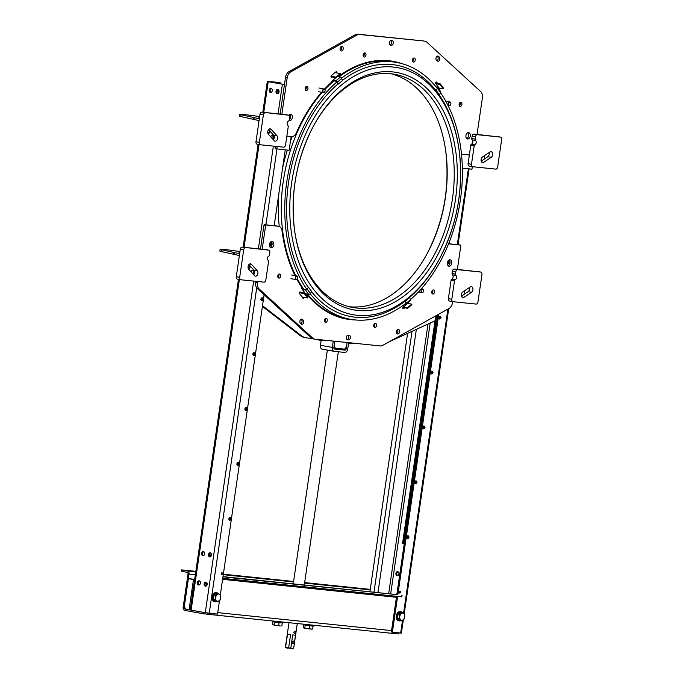 <?xml version="1.0" encoding="UTF-8"?>
<svg xmlns="http://www.w3.org/2000/svg" width="683" height="683" viewBox="0 0 683 683"><rect width="100%" height="100%" fill="white"/><g stroke="black" fill="none" stroke-linecap="round" stroke-linejoin="round"><path stroke-width="1.02" d="M435.967 58.166A2.314 1.545 100.2 0 0 436.574 60.352L437.333 61A2.314 1.545 100.2 0 0 437.854 61.248A2.314 1.545 100.2 0 0 439.69 59.66A2.314 1.545 100.2 0 0 439.195 56.945L438.435 56.305A2.314 1.545 100.2 0 0 437.914 56.049A2.314 1.545 100.2 0 0 435.967 58.166M389.344 42.67A2.314 1.545 100.2 0 0 390.471 45.104A2.314 1.545 100.2 0 0 390.548 45.121L391.47 45.215A2.314 1.545 100.2 0 0 393.34 43.14A2.314 1.545 100.2 0 0 392.213 40.647A2.314 1.545 100.2 0 0 392.136 40.639L391.214 40.545A2.314 1.545 100.2 0 0 389.344 42.67M343.19 48.86A2.314 1.545 100.2 0 0 342.063 46.427A2.314 1.545 100.2 0 0 340.108 48.544A2.314 1.545 100.2 0 0 341.244 50.977A2.314 1.545 100.2 0 0 343.19 48.86M340.458 50.44A2.314 1.545 100.2 0 0 341.5 48.561A2.314 1.545 100.2 0 0 341.141 46.657M288.738 115.282A3.236 2.16 -79.8 0 1 290.736 114.223A3.236 2.16 -79.8 0 1 292.315 117.638A3.236 2.16 -79.8 0 1 289.583 120.601A3.236 2.16 -79.8 0 1 289.08 120.404M289.84 114.334A3.236 2.16 -79.8 0 1 290.616 117.331A3.236 2.16 -79.8 0 1 289.208 119.943L289.549 117.613A2.314 1.545 100.2 0 0 288.422 115.171A2.314 1.545 100.2 0 0 288.337 115.162L284.956 114.548A2.314 1.545 -79.8 0 1 285.033 114.565A2.314 1.545 -79.8 0 1 285.11 114.582M305.19 88.312A2.083 1.392 -79.8 0 1 306.94 86.408A2.083 1.392 -79.8 0 1 307.956 88.602A2.083 1.392 -79.8 0 1 306.197 90.506A2.083 1.392 -79.8 0 1 305.19 88.312M306.018 86.69A2.083 1.392 -79.8 0 1 306.266 88.295A2.083 1.392 -79.8 0 1 305.429 89.908M363.194 54.828A2.083 1.392 -79.8 0 1 364.953 52.924A2.083 1.392 -79.8 0 1 365.968 55.118A2.083 1.392 -79.8 0 1 364.21 57.022A2.083 1.392 -79.8 0 1 363.194 54.828M364.022 53.214A2.083 1.392 -79.8 0 1 364.27 54.811A2.083 1.392 -79.8 0 1 363.441 56.433M470.254 136.019A3.236 2.16 100.2 0 0 468.675 132.613A3.236 2.16 100.2 0 0 465.943 135.576A3.236 2.16 100.2 0 0 467.522 138.99A3.236 2.16 100.2 0 0 470.254 136.019M466.72 138.572A3.236 2.16 100.2 0 0 468.564 135.712A3.236 2.16 100.2 0 0 467.778 132.724M461.887 104.508A2.083 1.392 100.2 0 0 460.871 102.313A2.083 1.392 100.2 0 0 459.113 104.217A2.083 1.392 100.2 0 0 460.129 106.411A2.083 1.392 100.2 0 0 461.887 104.508M459.36 105.822A2.083 1.392 100.2 0 0 460.188 104.2A2.083 1.392 100.2 0 0 459.941 102.604M415.221 60.206A2.083 1.392 100.2 0 0 414.205 58.012A2.083 1.392 100.2 0 0 412.447 59.925A2.083 1.392 100.2 0 0 413.463 62.11A2.083 1.392 100.2 0 0 415.221 60.206M412.694 61.521A2.083 1.392 100.2 0 0 413.531 59.899A2.083 1.392 100.2 0 0 413.283 58.303M436.061 82.071L436.702 82.182A0.922 0.615 100.2 0 0 435.78 83.608L439.203 88.227A0.922 0.615 100.2 0 0 440.006 88.209M331.127 77L331.87 77.136A0.922 0.615 -79.8 0 1 331.383 75.565L336.036 71.783A0.922 0.615 -79.8 0 1 336.804 72.953M436.702 82.182L437.632 83.428M331.511 82.208L331.554 82.216A130.94 87.45 100.2 0 0 324.502 89.097M321.625 92.256A130.94 87.45 100.2 0 0 296.396 132.775A6.941 4.636 100.2 0 1 291.504 136.591L286.851 136.113L291.12 136.549L289.114 150.277L275.104 148.698L275.454 146.341M357.166 34.935L355.467 34.628A6.941 4.636 -79.8 0 1 357.576 34.15L359.275 34.457A6.941 4.636 100.2 0 0 357.166 34.935L290.693 71.911A6.941 4.636 100.2 0 0 287.184 77.819L285.494 77.512L280.158 114.052M287.184 77.819L281.874 114.232M285.494 77.512A6.941 4.636 -79.8 0 1 289.003 71.604L290.693 71.911M355.467 34.628L289.003 71.604M357.576 34.15L423.187 40.929A6.941 4.636 -79.8 0 1 423.426 40.963A6.941 4.636 -79.8 0 1 423.648 41.014M359.275 34.457L423.187 40.929M477.05 134.406L482.369 97.993A6.941 4.636 100.2 0 0 480.661 91.539L426.79 42.124A6.941 4.636 100.2 0 0 425.116 41.27A6.941 4.636 100.2 0 0 424.886 41.236M390.01 44.907A2.314 1.545 100.2 0 0 391.607 43.029A2.314 1.545 100.2 0 0 390.983 40.545M461.563 154.87L461.665 154.179L469.366 154.973L461.495 154.162M335.916 77.683L332.245 80.671L331.554 82.216M338.247 75.941L339.229 75.975A130.94 87.45 100.2 0 1 401.869 63.63M437.035 60.736A2.314 1.545 100.2 0 0 438.127 58.721A2.314 1.545 100.2 0 0 437.504 56.638L437.043 56.254M398.872 62.887A130.94 87.45 100.2 0 0 392.273 61.197M198.591 584.972A2.083 1.545 -84.1 0 0 198.676 584.981A2.083 1.545 -84.1 0 0 200.426 583.128A2.083 1.545 -84.1 0 0 199.188 580.849A2.083 1.545 -84.1 0 0 199.103 580.84A2.083 1.545 -84.1 0 0 197.361 582.693A2.083 1.545 -84.1 0 0 198.591 584.972M202.86 555.689A2.083 1.545 -84.1 0 0 202.953 555.697A2.083 1.545 -84.1 0 0 204.695 553.845A2.083 1.545 -84.1 0 0 203.466 551.574A2.083 1.545 -84.1 0 0 203.38 551.557A2.083 1.545 -84.1 0 0 201.63 553.409A2.083 1.545 -84.1 0 0 202.86 555.689M205.37 586.193A2.083 1.545 -84.1 0 0 205.455 586.21A2.083 1.545 -84.1 0 0 207.205 584.349A2.083 1.545 -84.1 0 0 205.967 582.078A2.083 1.545 -84.1 0 0 205.882 582.061A2.083 1.545 -84.1 0 0 204.14 583.914A2.083 1.545 -84.1 0 0 205.37 586.193M209.638 556.91A2.083 1.545 -84.1 0 0 209.724 556.927A2.083 1.545 -84.1 0 0 211.474 555.074A2.083 1.545 -84.1 0 0 210.244 552.795A2.083 1.545 -84.1 0 0 210.159 552.786A2.083 1.545 -84.1 0 0 208.409 554.639A2.083 1.545 -84.1 0 0 209.638 556.91M277.221 93.673A2.083 1.545 -84.1 0 0 277.307 93.682A2.083 1.545 -84.1 0 0 279.057 91.829A2.083 1.545 -84.1 0 0 277.819 89.55A2.083 1.545 -84.1 0 0 277.733 89.541A2.083 1.545 -84.1 0 0 275.992 91.394A2.083 1.545 -84.1 0 0 277.221 93.673M270.442 92.444A2.083 1.545 -84.1 0 0 270.528 92.461A2.083 1.545 -84.1 0 0 272.278 90.608A2.083 1.545 -84.1 0 0 271.04 88.329A2.083 1.545 -84.1 0 0 270.955 88.32A2.083 1.545 -84.1 0 0 269.213 90.173A2.083 1.545 -84.1 0 0 270.442 92.444M221.992 572.755A0.973 0.649 100.2 0 0 221.71 574.676A0.973 0.649 100.2 0 0 221.992 572.755M284.461 84.598L267.301 81.499L276.649 82.191A2.775 2.066 -84.1 0 0 276.53 82.173A2.775 2.066 -84.1 0 0 275.676 82.327M276.965 92.453A1.503 1.007 100.2 0 0 277.059 90.882M219.499 600.562L217.518 614.137L205.293 612.711L190.216 609.936L238.444 279.338M270.485 243.925L270.348 244.838L270.485 243.925M262.477 298.83L262.34 299.743L262.477 298.83M254.46 353.734L254.332 354.648L254.46 353.734M290.335 115.026L289.677 119.508M285.246 149.876L274.182 225.697M271.774 242.217L271.125 246.7M264.108 294.757L220.285 595.192M221.446 573.046A0.973 0.649 -79.8 0 1 221.241 574.198M246.529 408.69A0.973 0.649 100.2 0 0 246.358 408.238M254.383 354.631A0.973 0.649 100.2 0 0 254.537 353.785M262.417 299.717L262.272 298.838L262.417 299.717A0.973 0.649 100.2 0 0 262.554 298.881M270.425 244.813L270.28 243.942L270.425 244.813A0.973 0.649 100.2 0 0 270.562 243.976M284.461 84.547L268.675 81.704L279.757 82.822L276.649 82.191M271.407 88.457A2.083 1.545 -84.1 0 0 270.126 90.327A2.083 1.545 -84.1 0 0 270.997 92.41M278.186 89.686A2.083 1.545 -84.1 0 0 276.905 91.548A2.083 1.545 -84.1 0 0 277.776 93.639M210.612 552.923A2.083 1.545 -84.1 0 0 209.322 554.792A2.083 1.545 -84.1 0 0 210.202 556.876M206.334 582.206A2.083 1.545 -84.1 0 0 205.054 584.067A2.083 1.545 -84.1 0 0 205.924 586.159M203.833 551.702A2.083 1.545 -84.1 0 0 202.544 553.563A2.083 1.545 -84.1 0 0 203.423 555.655M199.556 580.985A2.083 1.545 -84.1 0 0 198.275 582.847A2.083 1.545 -84.1 0 0 199.146 584.938M399.649 593.066A0.973 0.649 -79.8 0 1 399.965 591.145A0.973 0.649 -79.8 0 1 399.649 593.066M398.087 571.773A2.083 1.545 -84.1 0 0 396.806 573.643A2.083 1.545 -84.1 0 0 397.677 575.726M397.719 571.645A2.083 1.545 -84.1 0 0 397.634 571.628A2.083 1.545 -84.1 0 0 395.884 573.489A2.083 1.545 -84.1 0 0 397.122 575.76A2.083 1.545 -84.1 0 0 397.207 575.778A2.083 1.545 -84.1 0 0 398.949 573.925A2.083 1.545 -84.1 0 0 397.719 571.645M407.597 333.355L369.896 591.794M397.6 596.421L392.384 632.202L401.391 633.09L403.329 619.805M435.745 315.87L402.552 543.412L404.242 543.719L437.641 314.82L396.823 594.577M396.575 596.319L391.359 632.023L392.384 632.202M400.093 615.281A2.544 1.699 100.2 0 0 399.854 614.401M399.179 592.588A0.973 0.649 100.2 0 0 399.393 591.427M449.312 241.936L449.047 243.771M438.776 314.189L397.856 594.688M424.297 426.627A0.973 0.649 -79.8 0 1 424.467 427.071M432.476 372.175A0.973 0.649 -79.8 0 1 432.33 373.02M440.475 317.254L440.083 318.082L440.475 317.254A0.973 0.649 -79.8 0 1 440.339 318.116M448.5 262.366A0.973 0.649 -79.8 0 1 448.347 263.211M289.208 119.935A1.392 0.931 100.2 0 1 288.448 121.147A2.314 1.545 100.2 0 0 287.176 123.171A2.314 1.545 100.2 0 0 287.825 125.39A1.392 0.931 100.2 0 1 288.217 126.722L285.545 145.061A2.314 1.545 100.2 0 1 283.667 147.186L260.582 144.805A2.314 1.545 100.2 0 1 260.505 144.796A2.314 1.545 100.2 0 1 259.378 142.354L263.382 114.906L259.992 114.292A2.314 1.545 -79.8 0 1 261.862 112.166L284.956 114.548M268.59 129.65L273.593 135.149A3.005 2.006 -79.8 0 1 274.216 137.821A3.005 2.006 -79.8 0 1 273.388 139.784M277.605 138.436A3.005 2.006 -79.8 0 1 275.07 141.185A3.005 2.006 -79.8 0 1 274.224 140.698L268.393 134.295A3.005 2.006 -79.8 0 1 267.975 130.777A3.005 2.006 -79.8 0 1 270.306 128.865A3.005 2.006 -79.8 0 1 271.142 129.352L276.974 135.755A3.005 2.006 -79.8 0 1 277.605 138.436M260.428 144.779L257.192 144.19A2.314 1.545 -79.8 0 1 257.115 144.181A2.314 1.545 -79.8 0 1 255.988 141.748L259.992 114.292M261.862 112.166L288.337 115.162M265.252 112.78A2.314 1.545 100.2 0 0 263.382 114.906M259.566 117.22L258.584 117.152L259.54 117.365M259.07 120.584L240.757 116.554A15.735 0.589 -171.7 0 1 239.545 116.144L239.818 114.309A15.735 0.589 -171.7 0 1 253.282 115.683L259.66 116.58M259.344 118.757L241.022 114.727A15.735 0.589 -171.7 0 1 239.818 114.309M475.539 140.485L472.149 139.87A2.314 1.545 -79.8 0 1 472.807 142.09A2.314 1.545 -79.8 0 1 471.535 144.113L474.924 144.728A1.392 0.931 100.2 0 0 474.164 145.94L471.483 164.279A2.314 1.545 100.2 0 0 472.61 166.712A2.314 1.545 100.2 0 0 472.687 166.72L495.781 169.111A2.314 1.545 100.2 0 0 497.651 166.976L501.655 139.528A2.314 1.545 100.2 0 0 500.528 137.095A2.314 1.545 100.2 0 0 500.451 137.087L477.366 134.696A2.314 1.545 100.2 0 0 475.488 136.822L475.155 139.153A1.392 0.931 100.2 0 0 475.539 140.485A2.314 1.545 -79.8 0 1 476.196 142.704A2.314 1.545 -79.8 0 1 474.924 144.728M481.097 159.463A3.005 2.006 100.2 0 0 482.557 162.631A3.005 2.006 100.2 0 0 483.718 162.349L491.222 157.321A3.005 2.006 100.2 0 0 492.639 154.145A3.005 2.006 100.2 0 0 491.128 151.677A3.005 2.006 100.2 0 0 489.967 151.959L482.471 156.996A3.005 2.006 100.2 0 0 481.097 159.463M489.105 152.54A3.005 2.006 100.2 0 1 487.833 156.706L481.191 161.162M475.488 136.822L472.098 136.216L471.765 138.538L475.155 139.153M472.098 136.216A2.314 1.545 -79.8 0 1 473.976 134.081L477.366 134.696M500.451 137.087L473.976 134.081M472.534 166.695L469.298 166.114A2.314 1.545 -79.8 0 1 469.221 166.097A2.314 1.545 -79.8 0 1 468.094 163.664L471.483 164.279M474.164 145.94L470.775 145.325L468.094 163.664M470.775 145.325A1.392 0.931 -79.8 0 1 471.535 144.113M472.149 139.87A1.392 0.931 -79.8 0 1 471.765 138.538M455.851 275.454L452.462 274.839A2.314 1.545 -79.8 0 1 453.119 277.059A2.314 1.545 -79.8 0 1 451.847 279.082L455.237 279.697A1.392 0.931 100.2 0 0 454.468 280.909L451.796 299.248A2.314 1.545 100.2 0 0 452.923 301.681A2.314 1.545 100.2 0 0 453 301.69L476.094 304.08A2.314 1.545 100.2 0 0 477.963 301.946L481.967 274.498A2.314 1.545 100.2 0 0 480.841 272.065A2.314 1.545 100.2 0 0 480.764 272.056L457.67 269.665A2.314 1.545 100.2 0 0 455.8 271.791L455.459 274.122A1.392 0.931 100.2 0 0 455.851 275.454A2.314 1.545 -79.8 0 1 456.509 277.674A2.314 1.545 -79.8 0 1 455.237 279.697M461.401 294.433A3.005 2.006 100.2 0 0 462.869 297.6A3.005 2.006 100.2 0 0 464.03 297.318L471.526 292.29A3.005 2.006 100.2 0 0 472.952 289.114A3.005 2.006 100.2 0 0 471.441 286.647A3.005 2.006 100.2 0 0 470.28 286.928L462.784 291.965A3.005 2.006 100.2 0 0 461.401 294.433M469.417 287.509A3.005 2.006 100.2 0 1 468.137 291.675L461.503 296.132M455.8 271.791L452.411 271.185L452.069 273.507L455.459 274.122M452.411 271.185A2.314 1.545 -79.8 0 1 454.28 269.051L457.67 269.665M480.764 272.056L454.28 269.051M452.846 301.664L449.61 301.083A2.314 1.545 -79.8 0 1 449.534 301.066A2.314 1.545 -79.8 0 1 448.407 298.633L451.796 299.248M454.468 280.909L451.079 280.295L448.407 298.633M451.079 280.295A1.392 0.931 -79.8 0 1 451.847 279.082M452.462 274.839A1.392 0.931 -79.8 0 1 452.069 273.507M239.87 252.189L238.896 252.121L239.853 252.334M239.383 255.553L221.07 251.523A15.735 0.589 -171.7 0 1 219.858 251.113L220.122 249.278A15.735 0.589 -171.7 0 1 233.595 250.652L239.964 251.549M239.648 253.726L221.335 249.696A15.735 0.589 -171.7 0 1 220.122 249.278M265.337 249.534L268.726 250.14A2.314 1.545 100.2 0 1 269.853 252.582L269.52 254.904A1.392 0.931 100.2 0 1 268.752 256.116A2.314 1.545 100.2 0 0 267.48 258.14A2.314 1.545 100.2 0 0 268.137 260.36A1.392 0.931 100.2 0 1 268.53 261.691L265.849 280.03A2.314 1.545 100.2 0 1 263.979 282.156L240.894 279.774A2.314 1.545 100.2 0 1 240.809 279.765A2.314 1.545 100.2 0 1 239.682 277.324L243.686 249.876L240.296 249.261A2.314 1.545 -79.8 0 1 242.175 247.135L265.26 249.517A2.314 1.545 -79.8 0 1 265.337 249.534A2.314 1.545 -79.8 0 1 265.414 249.551M248.902 264.62L253.897 270.118A3.005 2.006 -79.8 0 1 254.52 272.79A3.005 2.006 -79.8 0 1 253.7 274.754M257.909 273.405A3.005 2.006 -79.8 0 1 255.374 276.154A3.005 2.006 -79.8 0 1 254.537 275.667L248.706 269.264A3.005 2.006 -79.8 0 1 248.288 265.747A3.005 2.006 -79.8 0 1 250.618 263.834A3.005 2.006 -79.8 0 1 251.455 264.321L257.286 270.724A3.005 2.006 -79.8 0 1 257.909 273.405M240.74 279.748L237.505 279.159A2.314 1.545 -79.8 0 1 237.419 279.151A2.314 1.545 -79.8 0 1 236.292 276.717L240.296 249.261M268.726 250.14A2.314 1.545 100.2 0 0 268.65 250.132L265.26 249.517M242.175 247.135L268.65 250.132M245.564 247.75A2.314 1.545 100.2 0 0 243.686 249.876M462.365 168.18L471.979 169.171L472.346 166.661M277.161 146.521L276.803 149.005M303.739 322.239A2.314 1.545 100.2 0 0 303.132 320.054L302.364 319.405A2.314 1.545 100.2 0 0 301.843 319.157A2.314 1.545 100.2 0 0 300.016 320.745A2.314 1.545 100.2 0 0 300.503 323.46L301.271 324.101A2.314 1.545 100.2 0 0 301.784 324.357A2.314 1.545 100.2 0 0 303.739 322.239M300.964 323.844A2.314 1.545 100.2 0 0 302.04 321.932A2.314 1.545 100.2 0 0 301.434 319.746L303.132 320.054M350.362 337.726A2.314 1.545 100.2 0 0 349.235 335.293A2.314 1.545 100.2 0 0 349.158 335.285L348.228 335.191A2.314 1.545 100.2 0 0 346.366 337.257A2.314 1.545 100.2 0 0 347.485 339.75A2.314 1.545 100.2 0 0 347.562 339.767L348.484 339.861A2.314 1.545 100.2 0 0 350.362 337.726M347.032 339.553A2.314 1.545 100.2 0 0 348.663 337.428A2.314 1.545 100.2 0 0 347.997 335.191M396.516 331.537A2.314 1.545 100.2 0 0 397.643 333.978A2.314 1.545 100.2 0 0 399.589 331.861A2.314 1.545 100.2 0 0 398.462 329.419A2.314 1.545 100.2 0 0 396.516 331.537M396.866 333.432A2.314 1.545 100.2 0 0 397.899 331.554A2.314 1.545 100.2 0 0 397.549 329.658M451.702 263.211A3.236 2.16 -79.8 0 1 448.97 266.182A3.236 2.16 -79.8 0 1 447.391 262.767A3.236 2.16 -79.8 0 1 450.123 259.805A3.236 2.16 -79.8 0 1 451.702 263.211M449.226 259.916A3.236 2.16 -79.8 0 1 450.003 262.904A3.236 2.16 -79.8 0 1 448.168 265.764M434.516 292.093A2.083 1.392 -79.8 0 1 432.766 293.997A2.083 1.392 -79.8 0 1 431.75 291.803A2.083 1.392 -79.8 0 1 433.5 289.899A2.083 1.392 -79.8 0 1 434.516 292.093M432.578 290.181A2.083 1.392 -79.8 0 1 432.826 291.786A2.083 1.392 -79.8 0 1 431.998 293.4M376.512 325.569A2.083 1.392 -79.8 0 1 374.754 327.473A2.083 1.392 -79.8 0 1 373.738 325.287A2.083 1.392 -79.8 0 1 375.496 323.375A2.083 1.392 -79.8 0 1 376.512 325.569M374.566 323.665A2.083 1.392 -79.8 0 1 374.813 325.262A2.083 1.392 -79.8 0 1 373.985 326.884M269.452 244.377A3.236 2.16 100.2 0 0 271.031 247.792A3.236 2.16 100.2 0 0 273.763 244.83A3.236 2.16 100.2 0 0 272.184 241.415A3.236 2.16 100.2 0 0 269.452 244.377M270.229 247.374A3.236 2.16 100.2 0 0 272.065 244.523A3.236 2.16 100.2 0 0 271.288 241.526M277.819 275.898A2.083 1.392 100.2 0 0 278.835 278.092A2.083 1.392 100.2 0 0 280.593 276.18A2.083 1.392 100.2 0 0 279.578 273.994A2.083 1.392 100.2 0 0 277.819 275.898M278.066 277.494A2.083 1.392 100.2 0 0 278.895 275.881A2.083 1.392 100.2 0 0 278.647 274.276M324.485 320.199A2.083 1.392 100.2 0 0 325.501 322.385A2.083 1.392 100.2 0 0 327.251 320.481A2.083 1.392 100.2 0 0 326.235 318.287A2.083 1.392 100.2 0 0 324.485 320.199M324.732 321.795A2.083 1.392 100.2 0 0 325.56 320.173A2.083 1.392 100.2 0 0 325.313 318.577M295.013 275.642A130.94 87.45 100.2 0 1 282.07 230.965A6.941 4.636 100.2 0 0 278.655 226.304A6.941 4.636 100.2 0 0 278.425 226.269L276.726 225.962A6.941 4.636 -79.8 0 1 276.957 225.996A6.941 4.636 -79.8 0 1 277.187 226.047M457.362 269.375L460.769 246.042A0.922 0.615 100.2 0 0 460.316 245.06L448.552 243.848M458.592 244.753A0.922 0.615 -79.8 0 1 458.617 244.762L460.316 245.06A0.922 0.615 100.2 0 0 460.282 245.06L448.603 243.72M313.121 338.862A6.941 4.636 -79.8 0 1 312.891 338.828A6.941 4.636 -79.8 0 1 311.217 337.965L312.908 338.273A6.941 4.636 100.2 0 0 314.59 339.135A6.941 4.636 100.2 0 0 314.82 339.169L380.431 345.948A6.941 4.636 100.2 0 0 382.54 345.47L449.004 308.494A6.941 4.636 100.2 0 0 452.522 302.586L452.658 301.63M311.217 337.965L257.354 288.559A6.941 4.636 -79.8 0 1 255.647 282.105L255.758 281.311M312.908 338.273L259.045 288.866L257.354 288.559M255.647 282.105L257.337 282.412A6.941 4.636 100.2 0 0 259.045 288.866M257.337 282.412L257.474 281.49M262.187 249.201L265.585 225.868L263.894 225.561A0.922 0.615 -79.8 0 1 264.645 224.716L276.726 225.962M260.471 249.022L263.894 225.561M264.645 224.716L266.336 225.014A0.922 0.615 100.2 0 0 265.585 225.868M266.336 225.014L278.425 226.269M296.977 279.424A130.94 87.45 100.2 0 0 301.655 287.176L301.877 288.815L306.155 294.586L307.307 294.8A130.94 87.45 100.2 0 0 355.578 319.977M300.64 292.367L300.503 292.179A0.922 0.615 100.2 0 0 299.572 293.605L302.996 298.215A0.922 0.615 100.2 0 0 304.089 297.336M408.665 303.602A0.922 0.615 -79.8 0 0 407.828 303.269L403.183 307.051A0.922 0.615 -79.8 0 0 403.67 308.622L404.712 307.777M300.972 319.354L301.434 319.746M345.735 318.901A130.94 87.45 100.2 0 0 352.505 319.618M403.226 543.531L436.505 315.452L403.226 543.531M269.435 245.658A1.46 0.973 100.2 0 0 269.648 245.735A1.46 0.973 100.2 0 0 270.135 245.641M269.648 245.735L270.323 245.615C271.416 244.557 271.364 243.643 270.169 242.866A1.46 0.973 100.2 0 0 269.947 242.858M261.64 300.631L262.315 300.52C263.407 299.461 263.356 298.539 262.161 297.762A1.46 0.973 100.2 0 0 261.683 297.856A1.46 0.973 100.2 0 0 260.906 299.376A1.46 0.973 100.2 0 0 261.64 300.631A1.46 0.973 100.2 0 0 262.118 300.546M253.632 355.536L254.307 355.425C255.399 354.366 255.348 353.444 254.153 352.667A1.46 0.973 100.2 0 0 253.666 352.752A1.46 0.973 100.2 0 0 252.898 354.281A1.46 0.973 100.2 0 0 253.632 355.536A1.46 0.973 100.2 0 0 254.11 355.45M254.4 354.622L254.255 353.743L254.4 354.622M246.008 409.254L246.409 408.622L246.008 409.254M245.624 410.44L246.298 410.329C247.391 409.271 247.34 408.349 246.145 407.572A1.46 0.973 100.2 0 0 245.658 407.657A1.46 0.973 100.2 0 0 244.89 409.185A1.46 0.973 100.2 0 0 245.624 410.44A1.46 0.973 100.2 0 0 246.102 410.355M246.196 408.297A0.854 0.572 100.2 0 0 246.452 409.877A0.854 0.572 100.2 0 0 246.196 408.297M246.7 409.646A1.46 0.973 100.2 0 0 246.87 408.69M238 464.158L238.401 463.518L238 464.158M237.616 465.345L238.29 465.225C239.383 464.167 239.332 463.253 238.128 462.476A1.46 0.973 100.2 0 0 237.65 462.562A1.46 0.973 100.2 0 0 236.881 464.09A1.46 0.973 100.2 0 0 237.616 465.345A1.46 0.973 100.2 0 0 238.094 465.251M229.992 519.063L230.384 518.423L229.992 519.063M229.608 520.241L230.282 520.13C231.366 519.071 231.315 518.158 230.12 517.373A1.46 0.973 100.2 0 0 229.642 517.466A1.46 0.973 100.2 0 0 228.873 518.995A1.46 0.973 100.2 0 0 229.608 520.241A1.46 0.973 100.2 0 0 230.086 520.156M447.382 264.039A1.46 0.973 100.2 0 0 447.587 264.116C449.055 263.672 449.397 262.801 448.603 261.495L448.108 261.248A1.46 0.973 100.2 0 0 447.886 261.248M448.483 262.357L448.091 263.177L448.483 262.357M439.237 318.85A1.46 0.973 100.2 0 0 439.579 319.021C441.047 318.577 441.389 317.706 440.595 316.4L440.1 316.152A1.46 0.973 100.2 0 0 438.947 317.143A1.46 0.973 100.2 0 0 439.237 318.85M431.229 373.755A1.46 0.973 100.2 0 0 431.571 373.925C433.039 373.481 433.372 372.602 432.587 371.296L432.091 371.057A1.46 0.973 100.2 0 0 430.939 372.047A1.46 0.973 100.2 0 0 431.229 373.755M432.467 372.158L432.074 372.978L432.467 372.158M424.519 427.703L424.348 427.003L424.519 427.703M423.221 428.651A1.46 0.973 100.2 0 0 423.562 428.83C425.031 428.386 425.364 427.507 424.578 426.201L424.083 425.961A1.46 0.973 100.2 0 0 422.931 426.943A1.46 0.973 100.2 0 0 423.221 428.651M424.638 428.036A1.46 0.973 100.2 0 0 424.809 427.071M423.904 428.215A0.854 0.572 100.2 0 0 424.613 426.73A0.854 0.572 100.2 0 0 423.904 428.215M416.51 482.608L416.34 481.908L416.51 482.608M415.213 483.555A1.46 0.973 100.2 0 0 415.554 483.726C417.023 483.282 417.356 482.411 416.562 481.105L416.067 480.858A1.46 0.973 100.2 0 0 414.923 481.848A1.46 0.973 100.2 0 0 415.213 483.555M408.502 537.504L408.323 536.812L408.502 537.504M407.196 538.46A1.46 0.973 100.2 0 0 407.546 538.631C409.006 538.187 409.348 537.316 408.554 536.01L408.058 535.762A1.46 0.973 100.2 0 0 406.914 536.753A1.46 0.973 100.2 0 0 407.196 538.46M396.84 594.466L396.26 594.517M397.89 594.697L223.025 576.623L222.829 577.997A1.434 1.067 -84.1 0 0 222.795 577.989L226.517 578.663L226.722 577.289L397.89 594.697A2.826 2.1 95.9 0 0 397.771 594.68L222.991 576.614A2.826 2.1 -84.1 0 1 223.025 576.623L226.722 577.289M222.598 579.329L396.43 597.292A1.434 1.067 95.9 0 1 396.883 596.344M228.66 577.57L228.464 578.945L226.517 578.663M402.031 595.465L401.835 596.84L401.672 595.448M228.464 578.945L401.476 596.822M396.285 594.364L396.849 594.423M399.316 618.32A2.544 1.699 100.2 0 0 399.743 617.611M400.178 615.076A2.544 1.699 100.2 0 0 400.033 614.23M215.222 599.29A2.544 1.699 100.2 0 0 215.64 598.59M396.43 597.292L396.328 597.984M191.163 595.363A2.544 1.699 100.2 0 0 191.556 595.482A2.544 1.699 100.2 0 0 192.35 595.294M193.007 590.786A2.544 1.699 100.2 0 0 192.29 590.445A2.544 1.699 100.2 0 0 191.872 590.479A2.544 1.699 -79.8 0 1 192.597 592.955A2.544 1.699 -79.8 0 1 191.189 595.183M205.207 612.694L205.037 614L203.09 613.727L203.278 612.344L185.025 609.048A1.434 1.067 95.9 0 1 184.179 607.443L189.037 574.138A2.826 2.1 -84.1 0 0 187.381 570.971L181.994 569.998L181.789 571.372L181.541 569.895L181.994 569.998M203.09 613.727L184.828 610.423A2.826 2.1 95.9 0 1 183.164 607.255L184.803 607.503M189.319 607.972L190.48 608.092M195.338 574.787L188.021 573.951A1.434 1.067 -84.1 0 0 187.185 572.345L181.789 571.372M195.842 571.347L181.541 569.895M223.35 574.19L293.596 581.455M304.652 582.59L370.254 589.378M184.197 607.366L183.164 607.255L188.021 573.951M203.278 612.344L205.028 612.608M185.025 609.048L185.639 609.116M189.106 609.475L190.258 609.595M207.854 613.112A2.826 2.1 95.9 0 1 206.035 614.111A2.826 2.1 95.9 0 1 205.959 614.094L397.438 633.884A2.826 2.1 -84.1 0 0 397.523 633.892A2.826 2.1 -84.1 0 0 399.324 632.919M193.468 579.585L189.063 609.782L185.674 609.168L184.308 606.572L188.38 578.663L194.621 579.705M188.38 578.663L194.681 579.312M191.334 594.193A2.433 1.622 100.2 0 0 191.744 591.393M217.911 593.322A4.627 3.091 100.2 0 0 216.801 592.759L216.127 592.631A4.627 3.091 100.2 0 0 214.761 592.827A4.627 3.091 100.2 0 0 212.157 597.634A4.627 3.091 100.2 0 0 214.479 601.74L215.162 601.86A4.627 3.091 100.2 0 0 216.4 601.723M216.801 592.759A4.627 3.091 100.2 0 0 215.444 592.955A4.627 3.091 100.2 0 0 212.831 597.762A4.627 3.091 100.2 0 0 215.162 601.86M215.213 599.58A2.433 1.622 100.2 0 0 215.862 599.708M217.288 601.885L215.572 601.569L213.412 599.204L214.027 594.978L216.801 593.117L218.526 593.433L215.751 595.286L215.136 599.512L217.288 601.885L220.063 600.024L220.618 597.958L220.677 595.798L218.526 593.433M213.412 599.204L215.136 599.512M214.027 594.978L215.751 595.286M215.691 597.446A3.705 2.476 -79.8 0 1 217.382 594.406A3.705 2.476 -79.8 0 1 219.841 594.654A3.705 2.476 100.2 0 1 220.618 597.958A3.705 2.476 -79.8 0 1 218.919 600.997A3.705 2.476 -79.8 0 1 216.46 600.741A3.705 2.476 -79.8 0 1 215.691 597.446M213.514 598.539A3.705 2.476 -79.8 0 1 213.523 597.053A3.705 2.476 -79.8 0 1 213.941 595.61M214.53 594.637A3.705 2.476 -79.8 0 1 215.965 593.681M214.863 600.792A3.705 2.476 -79.8 0 1 213.839 599.674M292.111 642.285A1.392 0.931 100.2 0 0 292.785 643.753A1.392 0.931 100.2 0 0 293.955 642.481A1.392 0.931 100.2 0 0 293.28 641.021A1.392 0.931 100.2 0 0 292.111 642.285M295.107 631.015L295.654 632.458L294.706 633.764L293.81 632.262L295.158 631.024M293.545 648.474L292.648 648.841L293.639 648.457L295.483 635.207L292.717 634.917L290.787 648.184L291.556 648.73L285.596 647.33L287.534 634.063L290.574 634.609L288.644 647.877L290.787 648.184M288.644 647.877L287.654 648.176M286.45 647.954L285.596 647.33M292.648 648.841L291.556 648.73M283.266 622.085L283.163 622.819L272.21 620.949M281.089 625.97L281.618 625.918M273.046 624.843L280.218 625.995L273.243 624.919M273.516 621.624L272.978 621.573L272.568 624.364M272.978 621.573L274.429 621.957L274.02 624.749M274.429 621.957L279.074 622.674L278.673 625.466M279.074 622.674L282.275 623.007L281.866 625.79M282.275 623.007L281.755 622.862M281.772 622.751L273.524 621.547M337.445 76.598L340.39 77.128A1.392 0.811 50.9 0 1 341.773 78.494L342.439 80.654L338.085 84.197L336.924 81.951M332.928 80.116L336.027 80.671A1.392 0.811 50.9 0 1 337.411 82.037L341.773 78.494M332.373 80.568L336.215 81.26L336.907 81.943M331.042 76.803L336.07 77.708L335.891 77.119L331.016 76.24M335.891 77.119L340.245 73.576L334.994 72.629M340.245 73.576L340.433 74.165L336.07 77.708M306.684 289.08L307.196 289.165L308.468 287.21L307.956 287.116M305.583 293.818L308.69 294.382A1.392 0.879 -36.6 0 0 310.406 293.494L311.679 291.539L308.468 287.21M302.381 289.49L305.489 290.053A1.392 0.879 -36.6 0 0 307.196 289.165L310.406 293.494M302.074 296.968L307.512 297.95L307.862 297.421L304.652 293.092L299.7 292.196M307.512 297.95L304.302 293.622L299.436 292.742M304.302 293.622L304.652 293.092M301.877 288.807L306.172 289.976M297.814 277.324A1.622 1.084 100.2 0 0 297.814 277.298A1.622 1.084 100.2 0 0 296.524 276.308A1.622 1.084 100.2 0 0 295.645 278.34A1.622 1.084 100.2 0 0 296.439 279.424A1.622 1.084 100.2 0 0 297.557 278.707A1.622 1.084 100.2 0 0 297.814 277.324M297.532 278.749A1.853 1.238 -79.8 0 1 297.506 278.801A1.853 1.238 -79.8 0 1 296.234 279.62A1.853 1.238 -79.8 0 1 295.321 278.382A1.853 1.238 -79.8 0 1 296.892 275.975A1.853 1.238 -79.8 0 1 297.797 277.196A1.853 1.238 -79.8 0 1 297.805 277.221L297.814 277.298M324.527 92.111A1.622 1.084 100.2 0 0 324.843 91.684A1.622 1.084 100.2 0 0 325.099 90.276A1.622 1.084 100.2 0 0 323.503 89.507A1.622 1.084 100.2 0 0 323.042 91.753A1.622 1.084 100.2 0 0 324.527 92.111M324.818 91.727A1.853 1.238 -79.8 0 1 324.792 91.778A1.853 1.238 -79.8 0 1 324.434 92.265A1.853 1.238 -79.8 0 1 323.52 92.598A1.853 1.238 -79.8 0 1 322.589 91.24A1.853 1.238 -79.8 0 1 323.264 89.294A1.853 1.238 -79.8 0 1 324.177 88.961A1.853 1.238 -79.8 0 1 325.082 90.173A1.853 1.238 -79.8 0 1 325.091 90.224M341.62 78.135A130.479 87.142 -79.8 0 1 391.794 61.794A130.479 87.142 -79.8 0 1 396.772 62.469A130.479 87.142 -79.8 0 1 437.376 88.466M440.569 92.811A130.479 87.142 -79.8 0 1 410.372 299.675M406.026 303.243A130.479 87.142 -79.8 0 1 355.365 319.951A130.479 87.142 -79.8 0 1 350.388 319.277A130.479 87.142 -79.8 0 1 310.176 293.775M338.973 76.872A130.479 87.142 -79.8 0 1 388.311 61.163A130.479 87.142 -79.8 0 1 393.323 61.846A130.479 87.142 -79.8 0 0 393.288 61.846L390.334 61.308A130.479 87.142 -79.8 0 0 385.357 60.633A130.479 87.142 -79.8 0 0 381.942 60.411M342.371 80.423A127.755 85.315 -79.8 0 1 391.419 64.492A127.755 85.315 -79.8 0 1 458.933 148.971L459.078 149.995A125.527 83.83 -79.8 0 1 439.382 259.079A125.527 83.83 -79.8 0 1 357.679 315.35A125.527 83.83 -79.8 0 1 291.564 183.403A125.527 83.83 -79.8 0 1 392.734 66.985A125.527 83.83 -79.8 0 1 459.078 149.995C463.791 188.397 457.226 224.758 439.382 259.079L438.887 259.984A127.755 85.315 -79.8 0 1 355.741 317.262A127.755 85.315 -79.8 0 1 311.568 291.709M313.301 126.355A118.449 79.108 -79.8 0 1 390.155 73.704A118.449 79.108 -79.8 0 1 394.672 74.319A118.449 79.108 -79.8 0 1 452.035 201.579A118.449 79.108 -79.8 0 1 357.081 308.059A118.449 79.108 -79.8 0 1 352.565 307.444A118.449 79.108 -79.8 0 1 294.544 230.231M391.12 73.798A118.449 79.108 -79.8 0 1 445.7 150.755A118.449 79.108 -79.8 0 1 427.114 253.692A118.449 79.108 -79.8 0 1 350.029 306.787A118.449 79.108 -79.8 0 1 349.056 306.684M339.007 76.88A130.479 87.142 -79.8 0 1 388.345 61.171A130.479 87.142 -79.8 0 1 393.288 61.846M350.388 319.277L346.938 318.654A130.479 87.142 -79.8 0 1 346.904 318.645A130.479 87.142 -79.8 0 1 307.521 294.168M303.687 289.131A130.479 87.142 -79.8 0 1 297.395 278.988M295.713 275.761A130.479 87.142 -79.8 0 1 322.274 92.376A130.479 87.142 -79.8 0 0 295.748 275.77M324.877 89.524A130.479 87.142 -79.8 0 1 333.978 80.859M307.555 294.177A130.479 87.142 -79.8 0 0 346.938 318.654L343.95 318.116A130.479 87.142 -79.8 0 1 335.78 316.016M279.227 226.457A130.479 87.142 -79.8 0 1 278.903 193.34M282.574 168.223A130.479 87.142 -79.8 0 1 287.364 150.098M290.446 141.168A130.479 87.142 -79.8 0 1 292.23 136.583M308.178 287.159A127.755 85.315 -79.8 0 1 338.008 83.949M306.957 289.464A130.479 87.142 -79.8 0 1 337.257 81.67M303.713 289.14A130.479 87.142 -79.8 0 1 297.412 278.963M324.895 89.55A130.479 87.142 -79.8 0 1 334.013 80.867M435.856 83.71L439.98 84.453L440.322 83.915L435.609 83.07M440.322 83.915L443.532 88.244L443.182 88.781L439.058 88.039M439.98 84.453L443.182 88.781M440.637 92.7L439.365 94.664L436.164 90.335L437.436 88.372L440.637 92.7A1.392 0.879 143.4 0 0 440.74 91.693L437.53 87.364A1.392 0.879 143.4 0 1 437.436 88.372M436.155 86.946L437.111 87.125A1.392 0.879 143.4 0 1 437.53 87.364M436.727 87.646L437.111 87.125L437.641 87.842M450.686 102.655A1.622 1.084 100.2 0 0 449.141 102.698A1.622 1.084 100.2 0 0 448.944 104.969A1.622 1.084 100.2 0 0 450.643 104.687A1.622 1.084 100.2 0 0 450.9 103.278A1.622 1.084 100.2 0 0 450.686 102.655M450.618 104.73A1.853 1.238 -79.8 0 1 450.592 104.781A1.853 1.238 -79.8 0 1 449.32 105.6A1.853 1.238 -79.8 0 1 448.654 105.105A1.853 1.238 -79.8 0 1 448.603 102.996A1.853 1.238 -79.8 0 1 449.977 101.955A1.853 1.238 -79.8 0 1 450.643 102.459A1.853 1.238 -79.8 0 1 450.882 103.167A1.853 1.238 -79.8 0 1 450.891 103.227M404.703 304.251L405.412 304.379A1.392 0.811 -129.1 0 0 405.924 304.276A1.392 0.811 -129.1 0 0 406.069 303.38L405.395 301.22L409.373 297.609M405.924 304.276L410.287 300.733A1.392 0.811 -129.1 0 0 410.423 299.837L409.757 297.677M402.902 307.444L407.589 308.298L411.951 304.746L411.764 304.157L407.409 307.709L403.294 306.966M411.764 304.157L407.649 303.414M407.589 308.298L407.409 307.709M423.443 291.547A1.622 1.084 100.2 0 0 423.614 290.301A1.622 1.084 100.2 0 0 422.76 289.225A1.622 1.084 100.2 0 0 421.624 290.113A1.622 1.084 100.2 0 0 421.855 292.222A1.622 1.084 100.2 0 0 423.366 291.709A1.622 1.084 100.2 0 0 423.443 291.547M423.34 291.752A1.853 1.238 -79.8 0 1 423.315 291.803A1.853 1.238 -79.8 0 1 422.034 292.623A1.853 1.238 -79.8 0 1 421.326 289.985A1.853 1.238 -79.8 0 1 422.692 288.977A1.853 1.238 -79.8 0 1 423.605 290.19A1.853 1.238 -79.8 0 1 423.605 290.249M403.969 619.011L404.78 614.82L402.62 612.455L399.854 614.316L399.231 618.542L401.391 620.907L404.157 619.046M399.231 618.542L397.515 618.226L399.666 620.599L401.391 620.907M397.515 618.226L398.129 614L399.854 614.316M398.129 614L400.895 612.147L402.62 612.455M404.712 616.98A3.705 2.476 100.2 0 0 403.943 613.684A3.705 2.476 -79.8 0 0 401.476 613.428A3.705 2.476 -79.8 0 0 399.786 616.467A3.705 2.476 -79.8 0 0 400.554 619.771A3.705 2.476 -79.8 0 0 403.013 620.019A3.705 2.476 -79.8 0 0 404.712 616.98M397.608 617.56A3.705 2.476 -79.8 0 1 397.617 616.075A3.705 2.476 -79.8 0 1 398.035 614.632M398.633 613.667A3.705 2.476 -79.8 0 1 400.059 612.702M398.957 619.822A3.705 2.476 -79.8 0 1 397.941 618.696M402.014 612.344A4.627 3.091 100.2 0 0 401.86 612.216A4.627 3.091 100.2 0 0 400.904 611.78L400.221 611.661A4.627 3.091 100.2 0 0 396.541 614.905A4.627 3.091 100.2 0 0 397.626 620.326A4.627 3.091 100.2 0 0 398.582 620.762L399.256 620.89A4.627 3.091 100.2 0 0 400.494 620.745M400.904 611.78A4.627 3.091 100.2 0 0 397.216 615.033A4.627 3.091 100.2 0 0 398.3 620.454A4.627 3.091 100.2 0 0 399.256 620.89M399.316 618.602A2.433 1.622 100.2 0 0 399.965 618.738M311.875 629.154L307.077 628.65L312.404 629.103M307.077 628.65L304.029 628.104L307.077 628.65M303.833 628.019L303.354 627.54L303.764 624.757L305.216 625.141L304.806 627.925M305.216 625.141L313.062 626.183L304.311 624.732M313.062 626.183L312.652 628.975M304.302 624.808L303.764 624.757M309.86 625.859L309.459 628.642M314.052 625.269L313.949 625.995L310.184 625.645L302.996 624.125M311.875 338.461L306.88 337.94A23.137 15.453 100.2 0 1 306.112 337.829A23.137 15.453 100.2 0 1 301.357 335.677L262.511 305.711M306.112 337.829L304.755 337.59A23.137 15.453 -79.8 0 1 300.008 335.43L262.409 306.436M435.02 320.822L389.165 341.782M434.977 321.147L434.448 321.087M434.969 321.172L434.397 321.112M385.784 60.488A130.018 86.826 -79.8 0 1 386.416 60.599A130.018 86.826 -79.8 0 1 386.587 60.633M338.717 349.09L334.141 348.825M333.244 341.073L332.322 347.434A3.705 2.476 100.2 0 0 334.124 351.327A3.705 2.476 100.2 0 0 334.252 351.344L344.719 352.428A3.705 2.476 100.2 0 0 347.715 349.022L348.637 342.661M345.017 348.654L346.17 348.859L347.101 342.499L346.443 347.032L344.565 349.158L333.842 347.937M335.327 348.202L334.124 345.76L334.79 341.227L333.859 347.587A1.392 0.931 100.2 0 0 334.585 349.056L345.052 350.14A1.392 0.931 100.2 0 0 346.17 348.859M321.172 340.399L320.455 345.291A3.705 2.476 100.2 0 0 322.265 349.184A3.705 2.476 100.2 0 0 322.385 349.201L334.004 351.301M338.734 348.996L345.052 350.14M335.225 347.98L333.842 347.775M324.963 340.211L322.598 340.595L318.568 339.98L324.912 340.535M325.953 340.313L325.458 340.868M317.868 339.263L317.313 339.647L318.568 339.98L317.535 339.647M353.043 343.114L352.59 343.651M353.017 343.301L349.687 343.395L352.462 343.686M348.569 343.148L349.687 343.395L348.552 343.242M464.474 290.83A6.941 4.636 -79.8 0 1 464.696 293.989M461.665 293.459A2.433 1.622 -79.8 0 1 461.358 295.141M484.162 155.861A6.941 4.636 -79.8 0 1 484.384 159.019M481.353 158.49A2.433 1.622 -79.8 0 1 481.045 160.172M268.428 134.329A6.941 4.636 -79.8 0 1 269.034 133.245A6.941 4.636 -79.8 0 1 270.434 131.682M267.932 133.501A6.941 4.636 -79.8 0 1 268.188 133.091A6.941 4.636 -79.8 0 1 270.016 131.221M272.201 135.234A2.433 1.622 -79.8 0 1 272.56 138.871M270.733 136.865A2.433 1.622 -79.8 0 1 271.1 136.088A2.433 1.622 -79.8 0 1 272.645 135.225A2.433 1.622 -79.8 0 1 273.823 136.72A2.433 1.622 -79.8 0 1 273.328 139.144A2.433 1.622 -79.8 0 1 273.089 139.452M248.74 269.298A6.941 4.636 -79.8 0 1 250.746 266.652M248.245 268.47A6.941 4.636 -79.8 0 1 250.328 266.191M252.514 270.203A2.433 1.622 -79.8 0 1 252.864 273.84M251.045 271.834A2.433 1.622 -79.8 0 1 252.411 270.229A2.433 1.622 -79.8 0 1 252.958 270.195A2.433 1.622 -79.8 0 1 254.161 271.894A2.433 1.622 -79.8 0 1 253.402 274.421M390.104 44.967L391.47 45.215M437.342 56.1L438.435 56.305M437.504 56.638L439.195 56.945M268.214 81.712L263.749 112.362M259.053 144.531L244.053 247.331M239.366 279.501L191.129 610.15M276.965 149.022L265.9 224.844M256.714 287.825L209.237 613.283M282.386 84.274L278.066 113.839M273.362 146.128L258.379 248.808M253.666 281.097L205.293 612.711M279.757 82.822L279.629 83.702M278.69 90.147L278.212 93.409M211.107 553.392L210.637 556.654M206.838 582.676L206.36 585.937M416.348 329.36L377.947 592.631M412.037 331.332L373.977 592.221M460.197 103.372L459.958 105.003M428.002 324.032L388.661 593.732M430.196 323.033L390.676 593.945M468.393 168.803L457.328 244.625M447.92 309.1L403.551 613.274M402.518 620.335L400.665 633.056M255.988 141.748L259.378 142.354M276.974 135.755L273.593 135.149M271.142 129.352L269.35 129.027M254.119 117.809L253.854 119.645M253.547 117.698L253.282 119.525M241.022 114.727L240.757 116.554M481.575 161.965L483.718 162.349M487.833 156.706L491.222 157.321M461.879 296.934L464.03 297.318M468.137 291.675L471.526 292.29M234.431 252.778L234.167 254.614M233.859 252.667L233.595 254.494M221.335 249.696L221.07 251.523M236.292 276.717L239.682 277.324M257.286 270.724L253.897 270.118M251.455 264.321L249.654 263.997M347.118 339.613L348.484 339.861M301.271 319.209L302.364 319.405M270.22 243.583A0.854 0.572 100.2 0 0 270.477 245.171A0.854 0.572 100.2 0 0 270.22 243.583M262.212 298.488A0.854 0.572 100.2 0 0 262.468 300.068A0.854 0.572 100.2 0 0 262.212 298.488M254.204 353.393A0.854 0.572 100.2 0 0 254.46 354.972A0.854 0.572 100.2 0 0 254.204 353.393M238.179 463.194A0.854 0.572 100.2 0 0 238.444 464.781A0.854 0.572 100.2 0 0 238.179 463.194M230.171 518.098A0.854 0.572 100.2 0 0 230.436 519.678A0.854 0.572 100.2 0 0 230.171 518.098M447.937 263.501A0.854 0.572 100.2 0 0 448.646 262.024A0.854 0.572 100.2 0 0 447.937 263.501M439.929 318.406A0.854 0.572 100.2 0 0 440.637 316.929A0.854 0.572 100.2 0 0 439.929 318.406M431.921 373.311A0.854 0.572 100.2 0 0 432.621 371.825A0.854 0.572 100.2 0 0 431.921 373.311M415.896 483.12A0.854 0.572 100.2 0 0 416.604 481.635A0.854 0.572 100.2 0 0 415.896 483.12M407.888 538.016A0.854 0.572 100.2 0 0 408.596 536.539A0.854 0.572 100.2 0 0 407.888 538.016M217.74 612.642L391.572 630.605M187.381 570.971L195.773 571.842M223.273 574.676L293.528 581.942M304.584 583.086L370.177 589.864M336.027 80.671L340.39 77.128M308.69 294.382L305.489 290.053M392.051 71.843A120.626 80.56 -79.8 0 1 455.587 198.633A120.626 80.56 -79.8 0 1 358.37 310.5A120.626 80.56 -79.8 0 1 294.612 230.734A120.626 80.56 -79.8 0 1 313.548 125.911A120.626 80.56 -79.8 0 1 392.051 71.843M445.658 150.431A119.884 80.065 -79.8 0 1 426.952 253.982M406.129 303.798L405.412 304.379M410.423 299.837L406.069 303.38M300.008 335.43L301.357 335.677M385.733 60.488A130.018 86.826 -79.8 0 1 386.757 60.667L386.416 60.599M320.455 345.291L332.322 347.434M425.116 41.27L423.426 40.963M267.301 81.499L262.818 112.268M258.131 144.369L243.122 247.229M280.482 82.856L280.337 83.83M276.53 82.173L277.452 82.267M469.11 168.88L458.045 244.693M448.714 308.656L404.182 613.957M257.115 144.181L260.505 144.796M285.033 114.565L288.422 115.171M500.528 137.095L497.139 136.48M472.61 166.712L469.221 166.097M480.841 272.065L477.451 271.45M452.923 301.681L449.534 301.066M237.419 279.151L240.809 279.765M278.655 226.304L276.957 225.996M314.59 339.135L312.891 338.828M246.409 408.622L245.94 408.536M246.239 409.552L245.769 409.467M424.177 427.942L423.708 427.857M424.348 427.003L423.878 426.918M398.787 633.5L398.718 633.995M206.035 614.111L397.523 633.892M293.639 648.457L297.276 623.536M285.4 647.253L288.986 622.683M304.302 585.015L338.324 351.771M338.666 349.423L338.794 348.561M293.246 583.88L327.345 350.106M296.892 275.975L291.641 275.027M296.234 279.62L290.984 278.673M324.177 88.961L318.918 88.005M323.52 92.598L318.261 91.65M396.772 62.469L393.323 61.846M445.615 150.098C450.097 186.766 443.83 221.488 426.798 254.272M294.612 230.734C290.096 193.835 296.413 158.9 313.548 125.911M449.977 101.955L445.768 101.195M449.32 105.6L447.963 105.353M422.692 288.977L421.394 288.747M422.034 292.623L418.44 291.974M388.533 61.018L386.757 60.667M322.265 349.184L334.124 351.327"/></g></svg>
